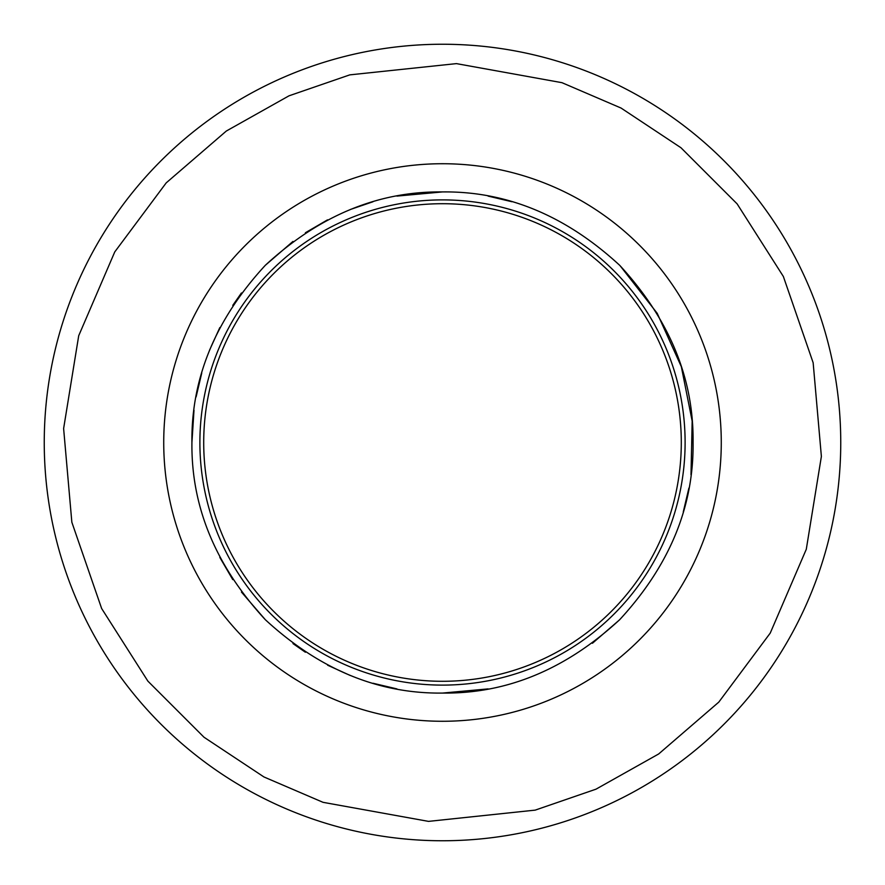 <?xml version="1.0" encoding="UTF-8"?>
<svg xmlns="http://www.w3.org/2000/svg" width="885" height="885" viewBox="0 0 885 885"><rect width="100%" height="100%" fill="white"/><g stroke="black" fill="none" stroke-linecap="round" stroke-linejoin="round"><path stroke-width="1.33" d="M442.5 693.077C378.282 693.862 319.219 669.392 265.312 619.688C215.608 565.78 191.149 506.718 191.923 442.5C191.138 378.282 215.608 319.231 265.312 265.312C319.219 215.608 378.282 191.149 442.5 191.923C506.718 191.138 565.78 215.608 619.688 265.312C669.392 319.219 693.851 378.282 693.077 442.5C693.862 506.718 669.392 565.769 619.688 619.688C565.78 669.392 506.718 693.851 442.5 693.077L488.1 688.895M592.43 643.273L619.279 620.086M683.264 511.939L688.895 488.111M690.997 474.791L692.17 421.094L681.339 366.689L657.212 313.323L620.086 265.721M511.939 201.736L488.122 196.105M427.853 840.484A398.25 398.25 0 0 1 44.316 435.177A398.25 398.25 0 0 1 457.147 44.516A398.25 398.25 0 0 1 840.684 449.823A398.25 398.25 0 0 1 427.853 840.484A398.25 398.25 0 0 0 840.684 449.823A398.25 398.25 0 0 0 457.147 44.516M442.5 685.112A242.612 242.612 0 0 1 199.888 442.5A242.612 242.612 0 0 1 442.5 199.888A242.612 242.612 0 0 1 685.112 442.5A242.612 242.612 0 0 1 442.5 685.112M442.5 163.725A278.775 278.775 0 0 1 721.275 442.5A278.775 278.775 0 0 1 442.5 721.275A278.775 278.775 0 0 1 163.725 442.5A278.775 278.775 0 0 1 442.5 163.725M442.5 203.705A238.795 238.795 0 0 0 203.705 442.5A238.795 238.795 0 0 0 442.5 681.295A238.795 238.795 0 0 0 681.295 442.5A238.795 238.795 0 0 0 442.5 203.705M442.5 191.923L396.945 196.094M372.961 201.758L350.283 209.513M327.516 219.856L305.38 232.766M292.935 241.45L265.312 265.312M241.417 292.979L232.766 305.38M219.823 327.583L209.513 350.25M201.758 372.983L196.105 396.9M194.003 410.209L191.923 442.5M219.823 557.417L232.766 579.62M241.45 592.065L265.312 619.688M292.979 643.583L305.38 652.234M327.627 665.199L350.261 675.487M373.016 683.253L396.9 688.895M428.55 821.38L323.025 802.319L263.94 776.953L204.015 737.238L147.872 681.118L101.631 608.493L71.851 522.25L63.62 428.55L78.71 335.725L114.762 251.904L166.214 182.874L226.328 131.035L289.008 95.823L349.796 74.871L456.45 63.62L561.975 82.681L621.06 108.047L680.985 147.762L737.128 203.882L783.369 276.507L813.149 362.75L821.38 456.45L806.29 549.275L770.238 633.096L718.786 702.126L658.672 753.965L595.992 789.177L535.204 810.129L428.55 821.38"/></g></svg>

